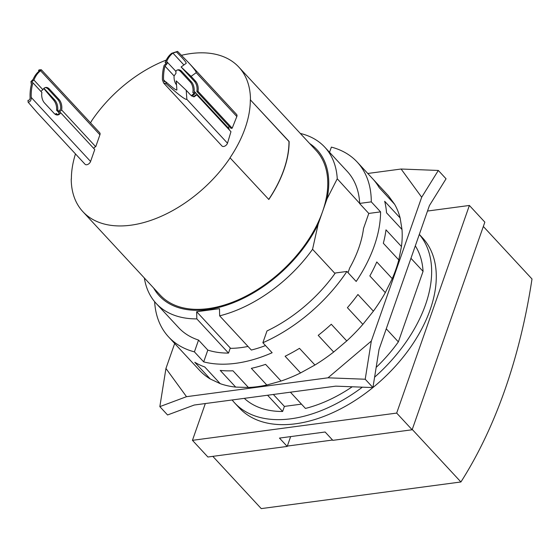 <?xml version="1.0" encoding="UTF-8"?>
<svg xmlns="http://www.w3.org/2000/svg" width="560" height="560" viewBox="0 0 560 560"><rect width="100%" height="100%" fill="white"/><g stroke="black" fill="none" stroke-linecap="round" stroke-linejoin="round"><path stroke-width="0.84" d="M483.336 226.471L532 278.985A507.92 303.975 -97.6 0 1 460.915 481.971L261.247 508.606L212.821 456.351M460.915 481.971L412.251 429.457M332.563 440.041L287.329 446.075M325.115 432.005L332.843 440.342L412.139 429.765L484.848 222.145L469.385 205.457L396.676 413.084L192.444 440.328L207.907 457.009L287.203 446.432L279.475 438.088L325.115 432.005M290.647 436.597L287.203 446.432M412.139 429.765L396.676 413.084M192.444 440.328L205.324 403.543M427.497 211.043L469.385 205.457M371.315 341.068L365.211 379.232L327.992 377.811L371.315 341.068L421.687 197.239L401.107 169.022L438.326 170.45L421.687 197.239M186.515 396.683L159.838 406.63L165.942 368.466L186.515 396.683L327.992 377.811M372.953 387.52A124.999 76.391 -42.8 0 0 430.178 309.652A124.999 76.391 -42.8 0 0 422.604 237.93L419.328 234.395M232.134 399.973A124.999 76.391 -42.8 0 0 234.591 402.85L239.232 407.855A124.999 76.391 -42.8 0 0 372.883 387.576M365.211 379.232L372.939 387.576L335.727 386.148L194.243 405.027L167.566 414.974L159.838 406.63M174.685 343.49L165.942 368.466M372.939 387.576L379.043 349.412L429.415 205.583L446.054 178.794L438.326 170.45M401.107 169.022L367.766 173.474M379.155 187.579A128.59 78.589 -42.8 0 0 372.939 179.06L388.402 195.741L394.611 204.26L379.155 187.579M386.533 212.8A128.59 78.589 -42.8 0 0 384.671 201.271L400.127 217.952L401.996 229.488L386.533 212.8M383.327 243.25A128.59 78.589 -42.8 0 0 385.994 229.838L401.45 246.519L398.79 259.931L383.327 243.25M369.845 275.94A128.59 78.589 -42.8 0 0 376.775 261.954L392.238 278.642L385.308 292.628L369.845 275.94M347.403 307.678A128.59 78.589 -42.8 0 0 357.931 294.49L373.387 311.171L362.866 324.359L347.403 307.678M318.206 335.349A128.59 78.589 -42.8 0 0 331.289 324.254L346.752 340.935L333.669 352.03L318.206 335.349M285.11 356.251A128.59 78.589 -42.8 0 0 299.474 348.334L314.93 365.015L300.566 372.932L285.11 356.251M251.342 368.333A128.59 78.589 -42.8 0 0 265.58 364.364L281.043 381.045L266.805 385.014L251.342 368.333M220.227 370.419A128.59 78.589 -42.8 0 0 232.946 370.79L248.409 387.471L235.69 387.1L220.227 370.419M194.796 362.292A128.59 78.589 -42.8 0 0 204.75 366.968L220.213 383.656L210.259 378.98L194.796 362.292M300.314 133.448A114.94 70.245 137.2 0 1 324.779 147.168L347.2 171.36A114.94 70.245 137.2 0 1 359.674 202.965A114.94 70.245 137.2 0 1 359.695 203.406L371.287 201.859A128.59 78.589 -42.8 0 0 357.21 162.078L388.129 195.447A128.59 78.589 137.2 0 1 388.402 195.741M394.611 204.26A128.59 78.589 137.2 0 1 400.127 217.952M401.996 229.488A128.59 78.589 137.2 0 1 401.45 246.519M398.79 259.931A128.59 78.589 137.2 0 1 395.927 269.234A128.59 78.589 137.2 0 1 392.238 278.642M385.308 292.628A128.59 78.589 137.2 0 1 373.387 311.171M362.866 324.359A128.59 78.589 137.2 0 1 346.752 340.935M333.669 352.03A128.59 78.589 137.2 0 1 314.93 365.015M300.566 372.932A128.59 78.589 137.2 0 1 281.043 381.045M266.805 385.014A128.59 78.589 137.2 0 1 248.409 387.471M235.69 387.1A128.59 78.589 137.2 0 1 220.213 383.656M210.259 378.98A128.59 78.589 137.2 0 1 199.493 370.258L168.574 336.896A128.59 78.589 -42.8 0 0 194.411 351.862L198.541 340.074A114.94 70.245 137.2 0 1 178.584 327.614L156.163 303.429A114.94 70.245 137.2 0 1 144.347 277.991M371.287 201.859L380.562 211.869A128.59 78.589 137.2 0 1 374.283 245.875A128.59 78.589 137.2 0 1 356.188 281.463L346.913 271.453L335.321 273A114.94 70.245 137.2 0 1 334.978 273.483A114.94 70.245 137.2 0 1 266.994 330.946L262.871 342.727L272.146 352.737A128.59 78.589 137.2 0 1 203.686 361.872L207.816 350.084A114.94 70.245 137.2 0 0 228.515 353.087L230.181 348.334A109.109 66.682 -42.8 0 0 248.003 346.444M207.816 350.084L198.541 340.074M203.686 361.872L194.411 351.862M154.63 301.672A128.59 78.589 -42.8 0 0 168.574 336.896M265.496 345.569A114.94 70.245 137.2 0 1 251.335 350.042L219.646 315.84L219.485 308.679L196.665 311.724L230.594 348.334M357.21 162.078A128.59 78.589 -42.8 0 0 331.373 147.112L329.553 152.313M234.591 402.85A124.999 76.391 -42.8 0 0 362.362 387.17M374.605 377.174A124.999 76.391 -42.8 0 0 425.544 304.647A124.999 76.391 -42.8 0 0 419.307 234.437M262.871 342.727A128.59 78.589 -42.8 0 0 346.913 271.453M40.873 91.378L42.875 89.705L33.922 80.038L32.039 81.585L32.158 82.586L32.942 82.817A31.752 19.005 82.4 0 0 31.234 97.433C31.269 100.352 30.233 101.927 28.112 102.165L36.82 112.21L85.092 164.29A3.591 2.198 137.2 0 0 87.983 164.332A3.591 2.198 137.2 0 0 90.58 161.469L31.234 97.433M42.875 89.705L42.875 89.705A8.624 5.159 -97.6 0 1 45.794 87.451A8.624 5.159 -97.6 0 1 49.371 89.04L59.031 99.463A8.624 5.159 -97.6 0 1 61.628 109.935L59.864 111.615L59.92 112.546L60.655 112.721A8.624 5.159 -97.6 0 1 57.736 114.968A8.624 5.159 -97.6 0 1 54.159 113.386L44.499 102.956A8.624 5.159 -97.6 0 1 41.902 92.484L32.942 82.817M33.922 80.038L33.922 80.038A31.752 19.005 82.4 0 1 40.572 70.756L41.356 69.769L39.438 69.818L38.5 70.343L39.109 71.155M43.96 88.333L54.796 100.03C57.015 102.711 57.995 106.05 57.729 110.061L56.588 110.215C56.854 106.204 55.874 102.865 53.655 100.184L43.757 88.529M57.162 114.989A8.624 5.159 82.4 0 0 59.017 113.617L58.681 111.769L60.641 108.976A8.624 5.159 82.4 0 0 57.89 99.617L48.23 89.187A8.624 5.159 82.4 0 0 45.234 87.584M61.628 109.935L95.732 146.741A1.722 1.057 -42.8 0 0 93.821 148.512M28.112 102.165L28 100.324C29.372 100.359 30.072 99.442 30.093 97.58A31.752 19.005 -97.6 0 1 31.521 83.944L31.101 83.636L31.493 84.063M31.521 83.944L30.856 81.739L33.145 79.31A31.752 19.005 -97.6 0 1 39.431 70.903L39.872 70.287M39.431 70.903L39.431 70.903C40.292 70.252 39.984 70.063 38.5 70.343M55.013 114.156L56.511 113.54L55.629 114.548M166.047 63.518L165.13 62.531A31.752 19.005 -97.6 0 1 171.787 53.249L177.569 51.394L188.349 62.384C193.732 68.229 196.35 71.659 196.203 72.681L191.093 76.356L195.622 81.242C197.82 83.93 198.618 87.297 198.016 91.343L196.875 91.497C197.477 87.444 196.679 84.077 194.481 81.396L181.111 66.969L191.093 76.356M193.662 96.775L195.657 94.976L196.798 94.829L194.243 96.761L190.75 95.165L186.214 90.272L186.858 99.358C185.472 100.016 178.598 94.808 166.243 83.741L163.66 83.062L162.442 79.926A31.752 19.005 -97.6 0 1 164.157 65.317L165.991 63.714L165.9 62.741L165.13 62.531M186.214 90.272L176.239 80.892L176.883 89.978C176.211 90.419 172.571 87.731 165.977 81.921L166.243 83.741M176.526 84.924A8.624 5.159 -97.6 0 1 174.104 75.943L176.057 73.15L175.728 71.302M175.791 71.225A8.624 5.159 -97.6 0 1 178.15 69.797A8.624 5.159 -97.6 0 1 181.727 71.379L191.387 81.809A8.624 5.159 -97.6 0 1 194.138 91.168L194.999 93.583L192.514 95.809A8.624 5.159 -97.6 0 1 192.101 96.271M191.464 95.837A8.624 5.159 82.4 0 0 191.863 95.214L193.816 93.744L193.662 92.694L192.843 92.435A8.624 5.159 82.4 0 0 190.246 81.963L180.586 71.533A8.624 5.159 82.4 0 0 177.583 69.923M181.111 66.969L186.221 63.294C186.312 62.685 184.744 60.627 181.517 57.12L176.477 51.933L172.928 53.095A31.752 19.005 82.4 0 0 166.642 61.502L176.05 71.505M166.642 61.502L167.167 63.553L165.018 66.143A31.752 19.005 82.4 0 0 163.583 79.779L164.283 81.627L165.977 81.921M174.104 75.943L165.018 66.143M194.138 91.168L228.816 128.443A3.213 1.96 137.2 0 1 229.145 129.731M176.477 51.933L177.569 51.394M163.583 79.779L165.704 82.061M273.35 394.471L284.403 406.406L282.625 411.474L267.582 395.241M301.462 404.131L284.403 406.406M228.515 353.087L196.826 318.885L196.665 311.724M290.402 392.196L305.445 408.429A114.94 70.245 137.2 0 0 352.212 386.785M282.625 411.474A114.94 70.245 137.2 0 1 244.3 398.349M196.826 318.885A114.94 70.245 137.2 0 1 156.163 303.429M334.978 273.483L312.557 249.291A114.94 70.245 137.2 0 1 219.646 315.84M324.779 147.168A114.94 70.245 137.2 0 1 337.253 178.773L359.695 203.406M359.625 203.553L368.788 213.437L380.562 211.869M348.04 272.671L349.671 268.016A109.109 66.682 -42.8 0 0 358.813 247.94A109.109 66.682 -42.8 0 0 363.524 228.452L368.788 213.437M410.949 258.3L423.059 271.369L398.363 341.88A114.94 70.245 137.2 0 1 376.173 367.395M415.303 245.868A114.94 70.245 137.2 0 1 423.059 271.369M398.363 341.88L386.26 328.818M250.32 99.799L289.128 141.491A106.323 64.974 137.2 0 1 268.814 199.486L230.013 157.801A106.141 64.869 -42.8 0 0 250.32 99.799L288.974 141.512A106.141 64.869 137.2 0 1 268.737 199.395M91.623 121.072L91.693 120.96A106.141 64.869 -42.8 0 0 90.489 122.787M75.474 153.916A106.141 64.869 -42.8 0 0 71.386 178.955L71.232 178.976A106.323 64.974 -42.8 0 0 82.866 211.652A106.323 64.974 -42.8 0 0 130.795 225.211A106.323 64.974 -42.8 0 0 230.167 157.78M60.655 112.721L94.759 149.527L90.58 161.469M95.732 146.741L99.918 134.792L40.572 70.756M41.356 69.769L99.701 132.734A3.591 2.198 137.2 0 1 99.918 134.792M58.534 112.308L56.588 110.215M58.877 111.293L57.729 110.061M57.659 114.779L56.511 113.54M188.349 62.384L236.621 114.471A3.591 2.198 137.2 0 1 236.838 116.529L196.203 72.681M193.872 93.541L192.843 92.435M196.798 94.829L230.958 131.684L227.493 143.206A3.591 2.198 137.2 0 1 224.903 146.069A3.591 2.198 137.2 0 1 222.005 146.027L163.66 83.062M227.493 143.206L186.858 99.358M193.382 96.747L192.514 95.809M229.082 126.252L228.452 128.051M236.838 116.529L232.176 128.205L231.035 128.359L196.875 91.497M232.176 128.205L198.016 91.343M312.557 249.291L318.143 224.217A107.478 65.681 137.2 0 1 232.715 302.967A107.478 65.681 137.2 0 1 153.643 288.022M309.61 143.479A107.478 65.681 137.2 0 1 327.033 198.849L337.253 178.773M318.143 224.217L327.033 198.849M250.474 99.785A106.323 64.974 -42.8 0 0 238.84 67.109A106.323 64.974 -42.8 0 0 190.911 53.55A106.323 64.974 -42.8 0 0 181.51 55.293M166.264 60.06A106.323 64.974 -42.8 0 0 91.539 120.981M82.866 211.652L160.167 295.064A106.323 64.974 -42.8 0 0 208.096 308.63A106.323 64.974 -42.8 0 0 322.588 211.533A106.323 64.974 -42.8 0 0 316.141 150.528L238.84 67.109M53.655 100.184L54.796 100.03M48.23 89.187L49.371 89.04M57.89 99.617L59.031 99.463M181.727 71.379L180.586 71.533M191.387 81.809L190.246 81.963M195.622 81.242L194.481 81.396M183.918 64.96L172.928 53.095"/></g></svg>
